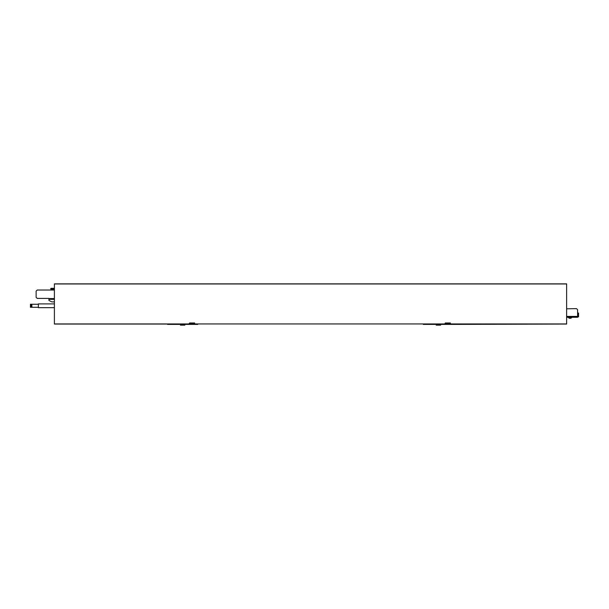 <?xml version="1.0" encoding="UTF-8"?>
<svg xmlns="http://www.w3.org/2000/svg" width="609" height="609" viewBox="0 0 609 609"><rect width="100%" height="100%" fill="white"/><g stroke="black" fill="none" stroke-linecap="round" stroke-linejoin="round"><path stroke-width="0.91" d="M566.636 283.855L54.399 283.855L566.636 283.855L566.636 324.049L450.371 324.414L450.371 322.983L445.354 322.983L444.867 323.821L450.371 323.828M54.399 283.855L54.399 324.049L189.11 324.049L54.399 324.049M444.867 324.049L443.253 324.049M194.621 324.414L194.621 322.983L189.597 322.983L189.11 323.821L189.11 324.414L197.727 324.414L194.621 324.049M174.966 324.049L167.559 324.414L190.67 324.414M189.11 324.049L187.496 324.049M189.11 323.828L194.621 323.828M180.447 324.414L180.447 325.145L184.832 325.145L184.832 324.414M450.371 324.414L444.867 324.414L444.867 323.828M430.723 324.049L423.316 324.414L446.427 324.414M436.204 324.414L436.204 325.145L440.589 325.145L440.589 324.414M31.82 306.974L31.82 305.101L31.904 306.974L30.907 307.301L30.907 304.272L31.584 304.272L31.904 305.101M31.82 305.101L31.904 304.599M31.592 304.256L38.382 304.272L30.45 304.256L30.45 307.301L30.907 307.301M31.904 306.974L31.508 307.301M38.382 307.301L31.592 307.301M54.399 303.899L38.382 303.899L38.382 307.659L54.399 307.659M54.399 290.021L37.225 290.021L36.129 291.117L36.129 297.329L37.225 298.418L48.918 298.418L48.918 300.427L51.841 301.889L54.399 301.889M50.745 289.009L50.745 288.575M51.11 289.191L51.11 288.392M30.45 307.286L30.45 304.256M566.636 308.809L576.502 308.626L577.598 309.722L577.598 317.289L566.636 317.289M577.598 316.847L578.55 316.847L578.55 313.102L577.598 313.102M577.598 312.356L578.002 313.102M577.598 313.742L578.55 313.742M577.598 315.203L578.55 315.203M577.598 315.706L578.55 315.706M566.636 283.969L54.399 283.969M566.636 323.935L450.371 323.935M444.867 323.935L194.621 323.935M189.11 323.935L54.399 323.935M54.399 299.331L48.918 299.331M48.918 298.577L54.399 298.577M577.598 316.414L566.636 316.414M568.593 317.7L568.593 317.289L568.593 317.7L571.516 317.7L571.516 317.289L571.425 317.875L568.684 317.875A2.375 2.375 0 0 0 571.425 317.875L571.516 317.7M51.11 289.245L54.399 289.245M50.745 288.544L54.399 288.331L51.11 288.331"/></g></svg>
